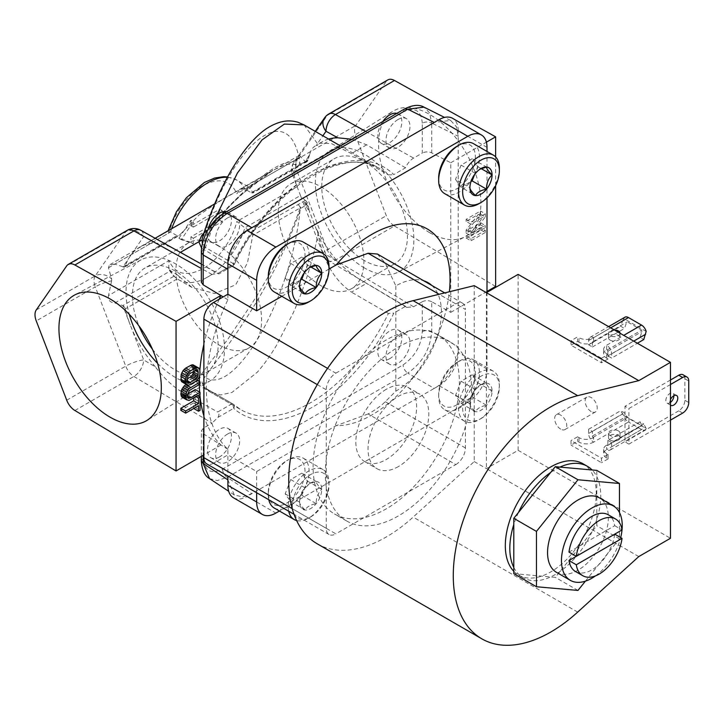 <?xml version="1.0" encoding="UTF-8"?>
<svg xmlns="http://www.w3.org/2000/svg" width="725" height="725" viewBox="0 0 725 725"><rect width="100%" height="100%" fill="white"/><g stroke="black" fill="none" stroke-linecap="round" stroke-linejoin="round"><path stroke-width="0.54" stroke-dasharray="3.62 2.72" d="M575.478 571.49A32.752 18.904 120 0 0 591.854 569.868A32.752 18.904 120 0 0 614.718 534.153M556.465 572.333A42.983 24.813 120 0 0 577.961 570.203A42.983 24.813 120 0 0 606.037 532.322A42.983 24.813 120 0 0 599.448 497.885M386.235 389.325A42.983 24.813 120 0 0 358.159 427.197A42.983 24.813 120 0 0 364.748 461.635A42.983 24.813 120 0 0 386.235 459.514A42.983 24.813 120 0 0 414.31 421.633A42.983 24.813 120 0 0 407.722 387.195A42.983 24.813 120 0 0 386.235 389.325M398.424 466.547A42.983 24.813 -60 0 1 376.937 468.676A42.983 24.813 -60 0 1 370.348 434.239A42.983 24.813 -60 0 1 398.424 396.358A42.983 24.813 -60 0 1 419.911 394.228A42.983 24.813 -60 0 1 426.499 428.674A42.983 24.813 -60 0 1 398.424 466.547M227.641 433.976A16.965 9.797 120 0 0 216.558 448.929A16.965 9.797 120 0 0 219.158 462.523A16.965 9.797 120 0 0 227.641 461.68A16.965 9.797 120 0 0 238.724 446.727A16.965 9.797 120 0 0 236.123 433.133A16.965 9.797 120 0 0 227.641 433.976M219.485 456.968A16.965 9.797 -60 0 1 211.002 457.81A16.965 9.797 -60 0 1 208.401 444.217A16.965 9.797 -60 0 1 219.485 429.263A16.965 9.797 -60 0 1 227.967 428.43A16.965 9.797 -60 0 1 230.568 442.023A16.965 9.797 -60 0 1 219.485 456.968M397.989 335.63A16.965 9.797 120 0 0 386.905 350.574A16.965 9.797 120 0 0 389.506 364.167A16.965 9.797 120 0 0 397.989 363.334A16.965 9.797 120 0 0 409.072 348.381A16.965 9.797 120 0 0 406.471 334.787A16.965 9.797 120 0 0 397.989 335.63M389.833 358.621A16.965 9.797 -60 0 1 381.35 359.464A16.965 9.797 -60 0 1 378.749 345.87A16.965 9.797 -60 0 1 389.833 330.917A16.965 9.797 -60 0 1 398.315 330.074A16.965 9.797 -60 0 1 400.916 343.668A16.965 9.797 -60 0 1 389.833 358.621M397.989 119.525A16.965 9.797 120 0 0 386.905 134.478A16.965 9.797 120 0 0 389.506 148.072A16.965 9.797 120 0 0 397.989 147.229A16.965 9.797 120 0 0 409.072 132.285A16.965 9.797 120 0 0 406.471 118.692A16.965 9.797 120 0 0 397.989 119.525M396.847 113.381A16.965 9.797 -60 0 1 398.315 113.979A16.965 9.797 -60 0 1 400.916 127.573A16.965 9.797 -60 0 1 389.833 142.526A16.965 9.797 -60 0 1 381.35 143.36A16.965 9.797 -60 0 1 382.818 121.483M227.641 217.881A16.965 9.797 120 0 0 216.558 232.825A16.965 9.797 120 0 0 219.158 246.428A16.965 9.797 120 0 0 227.641 245.585A16.965 9.797 120 0 0 238.724 230.632A16.965 9.797 120 0 0 236.123 217.038A16.965 9.797 120 0 0 227.641 217.881M226.499 211.736A16.965 9.797 -60 0 1 227.967 212.325A16.965 9.797 -60 0 1 230.568 225.928A16.965 9.797 -60 0 1 219.485 240.872A16.965 9.797 -60 0 1 211.002 241.715A16.965 9.797 -60 0 1 207.939 229.907M429.717 232.698A72.391 41.796 60 0 1 382.637 169.605A72.391 41.796 60 0 1 392.769 111.351A72.391 41.796 60 0 1 429.717 114.477A72.391 41.796 60 0 1 477.222 178.966A72.391 41.796 60 0 1 465.142 236.712A72.391 41.796 60 0 1 429.717 232.698M364.603 268.042A69.636 40.201 60 0 1 319.308 207.35A69.636 40.201 60 0 1 329.059 151.317A69.636 40.201 60 0 1 364.603 154.325A69.636 40.201 60 0 1 410.296 216.358A69.636 40.201 60 0 1 398.678 271.902A69.636 40.201 60 0 1 364.603 268.042M364.603 260.656A60.592 34.981 60 0 1 325.027 207.259A60.592 34.981 60 0 1 334.307 158.712A60.592 34.981 60 0 1 364.603 161.711A60.592 34.981 60 0 1 404.188 215.108A60.592 34.981 60 0 1 394.898 263.655A60.592 34.981 60 0 1 364.603 260.656M321.084 285.777A60.592 34.981 60 0 1 281.499 232.39A60.592 34.981 60 0 1 290.788 183.842A60.592 34.981 60 0 1 321.084 186.842A60.592 34.981 60 0 1 360.66 240.229A60.592 34.981 60 0 1 351.371 288.786A60.592 34.981 60 0 1 321.084 285.777M157.615 363.406A69.636 40.201 -120 0 0 175.251 377.362A69.636 40.201 -120 0 0 210.803 380.371A69.636 40.201 -120 0 0 220.545 324.338A69.636 40.201 -120 0 0 175.251 263.646A69.636 40.201 -120 0 0 141.176 259.786A69.636 40.201 -120 0 0 129.277 314.333M152.404 349.16A60.592 34.981 -120 0 0 175.251 369.977A60.592 34.981 -120 0 0 205.547 372.976A60.592 34.981 -120 0 0 214.836 324.428A60.592 34.981 -120 0 0 175.251 271.032A60.592 34.981 -120 0 0 144.955 268.032A60.592 34.981 -120 0 0 139.01 325.96M218.778 245.902A60.592 34.981 -120 0 0 188.482 242.902A60.592 34.981 -120 0 0 179.193 291.459A60.592 34.981 -120 0 0 218.778 344.846A60.592 34.981 -120 0 0 249.065 347.846A60.592 34.981 -120 0 0 258.354 299.298A60.592 34.981 -120 0 0 218.778 245.902M481.01 384.612A15.669 9.044 120 0 0 475.464 389.524A15.669 9.044 120 0 0 469.927 403.807A15.669 9.044 120 0 0 475.464 411.691A15.669 9.044 120 0 0 486.548 405.293A15.669 9.044 120 0 0 492.085 391.011A15.669 9.044 120 0 0 486.548 383.126A15.669 9.044 120 0 0 481.01 384.612L475.464 389.524C471.694 393.122 469.854 397.889 469.927 403.807C469.818 405.293 471.667 407.921 475.464 411.691C477.195 408.456 480.883 406.326 486.548 405.293C486.439 399.457 488.287 394.69 492.085 391.011C488.324 387.286 486.475 384.658 486.548 383.126L479.524 385.464M310.653 482.959A15.669 9.044 120 0 0 305.116 487.871A15.669 9.044 120 0 0 299.57 502.153A15.669 9.044 120 0 0 305.116 510.037A15.669 9.044 120 0 0 316.2 503.639A15.669 9.044 120 0 0 321.737 489.357A15.669 9.044 120 0 0 316.2 481.472A15.669 9.044 120 0 0 310.653 482.959L305.116 487.871C301.346 491.478 299.498 496.235 299.57 502.153C299.47 503.639 301.319 506.267 305.116 510.037C306.838 506.802 310.536 504.673 316.2 503.639C316.091 497.803 317.94 493.045 321.737 489.357C317.976 485.641 316.127 483.013 316.2 481.472L309.167 483.82M480.249 168.979L481.01 168.517M479.524 169.369L475.464 173.429C471.694 177.027 469.854 181.785 469.927 187.712L455.527 179.392L461.073 187.277L475.464 195.587M309.901 267.335L310.653 266.863M309.167 267.724L305.116 271.775C301.346 275.382 299.498 280.14 299.57 286.058L285.179 277.748L290.716 285.632L305.116 293.942M670.471 402.411A5.691 3.281 -60 0 1 667.018 403.091A5.691 3.281 -60 0 1 665.84 400.49A5.691 3.281 -60 0 1 668.323 394.763A5.691 3.281 -60 0 1 672.7 393.24A5.691 3.281 -60 0 1 673.878 395.705M670.471 399.647A5.691 3.281 120 0 0 669.737 402.747A5.691 3.281 120 0 0 670.471 404.994M560.697 429.127A8.573 4.948 60 0 1 555.096 421.569A8.573 4.948 60 0 1 556.41 414.7A8.573 4.948 60 0 1 560.697 415.117A8.573 4.948 60 0 1 566.298 422.675A8.573 4.948 60 0 1 564.983 429.553A8.573 4.948 60 0 1 560.697 429.127M591.165 411.528A8.573 4.948 60 0 1 585.564 403.979A8.573 4.948 60 0 1 586.878 397.101A8.573 4.948 60 0 1 591.165 397.527A8.573 4.948 60 0 1 596.775 405.085A8.573 4.948 60 0 1 595.461 411.954A8.573 4.948 60 0 1 591.165 411.528M618.362 430.858A5.773 3.335 0 0 0 612.063 430.133A5.773 3.335 0 0 0 608.502 433.215A5.773 3.335 0 0 0 610.187 435.571A5.773 3.335 0 0 0 616.486 436.296A5.773 3.335 0 0 0 620.047 433.215A5.773 3.335 0 0 0 618.362 430.858M610.187 440.075A5.773 3.335 180 0 1 608.502 437.719A5.773 3.335 180 0 1 612.063 434.638A5.773 3.335 180 0 1 618.362 435.362A5.773 3.335 180 0 1 620.047 437.719A5.773 3.335 180 0 1 616.486 440.8A5.773 3.335 180 0 1 610.187 440.075M610.187 340.152A5.773 3.335 0 0 0 616.486 340.877A5.773 3.335 0 0 0 620.047 337.796A5.773 3.335 0 0 0 618.362 335.439A5.773 3.335 0 0 0 612.063 334.714A5.773 3.335 0 0 0 608.502 337.796A5.773 3.335 0 0 0 610.187 340.152M620.047 333.237A5.773 3.335 180 0 1 620.047 333.292A5.773 3.335 180 0 1 616.486 336.373A5.773 3.335 180 0 1 610.187 335.648A5.773 3.335 180 0 1 608.502 333.292A5.773 3.335 180 0 1 614.365 329.957M513.789 571.291A64.298 37.12 120 0 0 518.629 575.097A64.298 37.12 120 0 0 568.173 557.869A64.298 37.12 120 0 0 596.24 493.163A64.298 37.12 120 0 0 582.927 463.737M513.789 567.412A64.298 37.12 120 0 0 518.466 574.064A64.298 37.12 120 0 0 523.142 577.698A64.298 37.12 120 0 0 550.61 576.937A64.298 37.12 120 0 0 559.963 571.536A64.298 37.12 120 0 0 592.107 531.543A64.298 37.12 120 0 0 596.793 519.49A64.298 37.12 120 0 0 600.753 495.773A64.298 37.12 120 0 0 596.793 476.624A64.298 37.12 120 0 0 592.107 469.972M317.287 543.841A137.895 79.614 120 0 0 413.15 517.097L474.232 461.571L474.232 285.65M327.555 368.373L335.847 373.167A13.576 7.839 120 0 0 326.25 389.787L326.25 507.355A103.421 59.713 -60 0 1 313.1 466.637A103.421 59.713 -60 0 1 326.25 410.74A103.421 59.713 -60 0 1 363.723 357.072L408.746 331.08A103.421 59.713 -60 0 1 437.945 334.85A103.421 59.713 -60 0 1 459.36 382.193A103.421 59.713 -60 0 1 408.746 491.767A103.421 59.713 -60 0 1 363.723 517.759A103.421 59.713 -60 0 1 334.524 513.98A103.421 59.713 -60 0 1 326.25 507.355L326.25 528.308A13.576 7.839 120 0 0 329.059 534.524A13.576 7.839 120 0 0 335.847 533.854L213.485 463.202L227.877 454.892L227.877 476.108M471.549 389.234A103.421 59.713 -60 0 1 426.409 493.308A103.421 59.713 -60 0 1 346.713 521.021A103.421 59.713 -60 0 1 325.289 473.679A103.421 59.713 -60 0 1 370.439 369.596A103.421 59.713 -60 0 1 450.134 341.883A103.421 59.713 -60 0 1 471.549 389.234M286.665 244.615A25.955 14.989 -60 0 1 305.017 255.209A25.955 14.989 -60 0 1 286.665 287A25.955 14.989 -60 0 1 268.304 276.406M274.286 291.967A28.846 16.648 120 0 0 288.704 290.535A28.846 16.648 120 0 0 307.545 265.114A28.846 16.648 120 0 0 303.123 242.005M457.013 146.26A25.955 14.989 -60 0 1 475.364 156.863A25.955 14.989 -60 0 1 457.013 188.654A25.955 14.989 -60 0 1 438.661 178.051M444.633 193.611A28.846 16.648 120 0 0 459.052 192.179A28.846 16.648 120 0 0 477.893 166.768A28.846 16.648 120 0 0 473.47 143.659M274.286 508.062A28.846 16.648 120 0 0 288.704 506.63A28.846 16.648 120 0 0 307.545 481.219A28.846 16.648 120 0 0 303.123 458.1A28.846 16.648 120 0 0 288.704 459.532L286.665 460.71A25.955 14.989 -60 0 1 305.017 471.304A25.955 14.989 -60 0 1 286.665 503.096A25.955 14.989 -60 0 1 268.304 492.502A25.955 14.989 -60 0 1 286.665 460.71L288.704 459.532A28.846 16.648 120 0 0 268.304 494.858A28.846 16.648 120 0 0 268.803 499.733M294.096 514.451A25.955 14.989 120 0 0 310.653 516.952A25.955 14.989 120 0 0 329.014 485.161A25.955 14.989 120 0 0 310.653 474.567A25.955 14.989 120 0 0 294.006 514.279M288.722 511.234A28.846 16.648 -60 0 1 308.614 471.032A28.846 16.648 -60 0 1 323.042 469.601A28.846 16.648 -60 0 1 329.014 482.805A28.846 16.648 -60 0 1 308.614 518.13L310.653 516.952L308.614 518.13A28.846 16.648 -60 0 1 296.625 520.55M457.013 404.749A25.955 14.989 -60 0 1 438.661 394.155A25.955 14.989 -60 0 1 457.013 362.364L459.052 361.186A28.846 16.648 120 0 0 438.661 396.502A28.846 16.648 120 0 0 444.633 409.707A28.846 16.648 120 0 0 459.052 408.284A28.846 16.648 120 0 0 477.893 382.863A28.846 16.648 120 0 0 473.47 359.754A28.846 16.648 120 0 0 459.052 361.186L457.013 362.364A25.955 14.989 -60 0 1 475.364 372.958A25.955 14.989 -60 0 1 457.013 404.749M481.01 376.212A25.955 14.989 120 0 0 462.65 408.003A25.955 14.989 120 0 0 481.01 418.597L478.962 419.775A28.846 16.648 -60 0 1 464.544 421.207A28.846 16.648 -60 0 1 460.121 398.097A28.846 16.648 -60 0 1 478.962 372.677A28.846 16.648 -60 0 1 493.39 371.254A28.846 16.648 -60 0 1 499.362 384.458A28.846 16.648 -60 0 1 478.971 419.775A28.846 16.648 -60 0 1 478.962 419.775L481.01 418.597A25.955 14.989 120 0 0 499.362 386.806A25.955 14.989 120 0 0 481.01 376.212M74.883 410.513L133.907 376.438A13.576 7.694 120.9 0 0 143.677 359.908A13.576 2.927 -21 0 0 125.742 366.134A13.576 7.839 -120 0 0 129.186 372.161A13.576 7.839 -120 0 0 133.907 376.438L212.044 423.119L203.335 428.149L203.335 458.073C204.477 470.869 210.866 474.567 222.521 469.147L403.109 364.883C414.763 356.845 421.153 345.771 422.294 331.66L422.294 301.736L413.585 306.766L406.743 307.4L405.52 306.34L393.793 313.118A142.508 82.278 -60 0 1 233.677 408.329A3.389 1.958 -120 0 0 231.275 404.169A3.389 1.958 -60 0 1 232.326 403.843A3.389 1.958 -60 0 1 232.97 404.006A3.389 1.958 -60 0 1 233.16 404.142A139.118 80.321 120 0 0 240.854 409.697A139.118 80.321 120 0 0 310.418 402.81A139.118 80.321 120 0 0 388.382 313.463L393.793 313.118M127.292 230.333A13.576 7.839 -120 0 0 125.742 231.782A13.576 10.685 -145.4 0 1 143.677 236.549A13.576 7.975 119.1 0 0 140.686 230.233M111.641 279.868A13.413 7.748 120 0 0 111.605 278.926A13.576 10.685 34.6 0 0 95.274 275.872A13.576 7.839 -120 0 0 94.014 280.638A13.576 7.839 -120 0 0 95.274 286.855A13.576 2.927 159 0 1 111.605 280.838A13.413 7.748 120 0 0 111.641 279.868M114.867 302.968L170.574 270.815A57.683 33.305 120 0 0 178.885 279.886A57.683 33.305 120 0 0 207.731 277.032A57.683 33.305 120 0 0 244.878 227.913L236.848 221.469C232.598 239.667 217.201 261.118 202.927 268.721C186.606 277.113 175.296 274.422 169.007 260.638L108.478 295.583C107.762 300.005 109.892 302.47 114.867 302.968L122.806 305.606L130.183 324.773A84.825 48.974 60 0 1 125.235 308.923L180.045 277.276L192.034 287.481L214.736 293.553L235.725 284.753L247.515 262.704L252.762 235.299L300.295 207.858L299.117 210.884C293.009 228.031 285.659 244.542 277.077 260.411C270.353 273.216 262.169 287.272 252.545 302.588L227.333 339.962L201.867 373.484L198.813 380.253C198.55 383.344 200.136 385.99 203.58 388.183L231.275 404.169L217.681 412.017C219.24 413.495 219.312 415.298 217.908 417.437L212.044 423.119M304.047 124.899L318.076 144.529L319.807 143.178L331.488 143.613L351.435 153.609L388.382 174.942A139.118 80.321 120 0 0 379.972 168.744A139.118 80.321 120 0 0 233.16 263.501L234.32 264.371L233.677 264.263A142.508 82.278 -60 0 1 393.793 174.589L405.52 167.819C407.468 163.433 410.16 160.189 413.585 158.086L422.294 153.057L422.294 123.132C425.394 121.655 428.529 121.619 431.719 123.042L429.562 112.883L424.025 107.155M413.585 306.766L335.448 260.076A13.576 7.839 60 0 1 330.727 255.807A13.576 7.839 60 0 1 327.283 249.772A13.576 2.927 -21 0 0 322.951 253.968A13.576 2.927 -21 0 0 326.023 254.638A13.576 7.694 120.9 0 0 328.661 260.746A13.576 7.694 120.9 0 0 335.448 260.076L394.472 226.001A13.576 7.839 60 0 1 386.307 215.697L355.839 136.418A13.576 7.839 60 0 1 355.839 125.443L386.307 81.345L327.283 115.42A13.576 7.839 60 0 1 328.833 113.97M294.214 174.462A13.413 7.748 120 0 0 294.25 175.396A13.576 2.927 159 0 1 292.483 174.689A13.576 2.927 159 0 1 296.815 170.502A13.576 7.839 60 0 1 295.555 164.276A13.576 7.839 60 0 1 296.815 159.518A13.576 10.685 34.6 0 0 293.987 162.101A13.576 10.685 34.6 0 0 294.25 173.483A13.413 7.748 120 0 0 294.214 174.462M300.812 164.693L298.011 165.762A3.389 1.958 -120 0 0 299.706 165.925A3.389 1.958 -120 0 0 300.295 165.164L300.911 164.077L300.349 165.454L306.231 161.738A3.389 1.958 60 0 1 305.642 162.5A3.389 1.958 60 0 1 303.947 162.337L305.597 162.092M217.908 417.437L233.677 408.329A3.389 2.755 -48.4 0 0 233.532 404.405A3.389 2.755 -48.4 0 0 233.16 404.142L205.465 388.147L210.631 392.243L220.663 394.944L231.991 392.424L257.339 372.17C265.178 363.089 269.655 356.41 276.044 346.16L293.335 312.711C304.563 287.136 312.81 260.864 318.076 233.894C322.734 260.357 333.853 279.778 351.435 292.139L366.66 283.348C356.7 278.173 347.067 270.942 337.768 261.653L326.023 254.638L305.298 200.417A3.389 1.958 60 0 1 307.581 203.653A84.825 48.974 -120 0 0 308.333 206.616L309.484 211.609M155.422 366.932A84.825 48.974 60 0 1 130.192 324.773L143.677 359.908L155.422 366.932C163.034 377.127 171.327 385.138 180.271 390.956L217.681 412.017M300.295 207.858A3.389 1.958 -120 0 0 298.011 204.622L300.812 207.658L300.911 208.338L300.295 207.858M305.986 204.876L305.687 205.293L303.947 201.197A3.389 1.958 60 0 1 306.231 204.432L305.986 204.876M595.479 575.877A42.983 24.813 120 0 0 620.682 537.588M568.989 552.106L614.718 525.707A32.752 18.904 120 0 0 608.23 514.768M431.864 285.478A64.471 37.22 -60 0 1 435.671 341.122A64.471 37.22 -60 0 1 417.99 371.744A64.471 37.22 -60 0 1 395.832 391.174L385.247 401.686C381.259 405.773 375.541 409.861 368.11 413.957L455.817 464.589L335.847 533.854M216.875 215.008L205.465 247.515L202.393 243.691M318.076 144.529L317.178 145.489L316.209 145.471L322.897 135.783M307.581 160.959L306.231 161.738L308.333 158.866A84.825 48.974 -120 0 0 307.581 160.959A3.389 1.958 60 0 1 306.992 161.729A3.389 1.958 60 0 1 305.298 161.557L309.675 154.543C310.762 149.993 312.937 146.976 316.209 145.471M309.675 154.543L305.687 161.566L300.911 164.077L299.933 163.279C290.553 96.525 233.178 141.52 204.776 233.269L203.236 235.281M202.502 237.646L204.776 233.269C221.732 212.942 238.28 195.977 254.403 182.374C270.452 169.405 287.807 157.325 299.933 163.279L299.117 164.684L300.295 165.164L252.762 192.605L249.717 187.567L240.537 189.297L222.222 199.647L198.949 215.062L180.045 234.592L125.235 266.238A84.825 48.974 60 0 1 130.192 256.124A84.825 48.974 60 0 1 139.88 247.062A84.825 48.974 60 0 1 155.422 243.093L143.677 236.549L122.951 266.836A3.389 1.958 -120 0 0 124.646 266.999A3.389 1.958 -120 0 0 125.235 266.238M518.466 512.493A64.298 37.12 120 0 0 513.789 524.547M559.963 467.099A64.298 37.12 120 0 0 550.61 472.501M335.847 373.167L363.723 357.072A103.421 59.713 -60 0 1 408.746 331.08L455.817 303.902A13.576 7.839 -60 0 1 462.595 303.231A13.576 7.839 -60 0 1 465.414 309.439L385.247 263.157L395.832 285.895A64.471 37.22 -60 0 1 423.763 280.802M329.014 266.709A28.846 16.648 -60 0 1 308.614 302.035M499.362 168.354A28.846 16.648 -60 0 1 478.971 203.68M387.857 79.895A13.576 7.839 -120 0 0 386.307 81.345M495.637 185.645L495.637 156.944M394.472 226.001L495.637 286.447M227.877 479.841L234.32 495.012L242.657 496.879L251.856 493.689L434.239 388.392C446.102 382.773 459.278 359.953 458.209 346.867L458.209 136.273L456.378 126.703L450.587 120.422L434.239 122.425M487.001 292.347L487.001 369.007A27.142 15.669 -60 0 1 467.806 402.257L439.015 385.637L434.239 388.392L407.74 373.094C422.276 363.035 430.269 349.187 431.719 331.57L431.719 301.736L450.76 312.357L450.76 162.753L431.719 152.875C428.529 151.525 425.394 151.588 422.294 153.057M209.552 478.636L217.273 480.566L227.152 477.358L407.74 373.094C404.931 371.037 403.39 368.3 403.109 364.883M227.877 294.205L227.877 299.742A152.694 88.16 120 0 0 227.877 449.355L227.877 454.892L256.668 471.513L336.11 425.657A110.617 63.863 120 0 0 409.861 381.658A110.617 63.863 120 0 0 440.193 329.123A110.617 63.863 120 0 0 449.382 291.758M227.877 449.355L203.172 433.686L201.351 430.949L203.335 428.149M227.877 299.742L223.191 296.915M219.24 299.189A152.332 87.952 120 0 0 203.888 344.33M199.873 370.004A152.332 87.952 120 0 0 199.484 376.302M199.348 381.549A152.332 87.952 120 0 0 199.348 384.44M199.665 392.125A152.332 87.952 120 0 0 199.855 394.536M203.888 415.851A152.332 87.952 120 0 0 220.935 444.951M251.856 227.722C239.993 233.341 226.807 256.161 227.877 269.256M466.13 221.415L466.13 219.331L480.53 211.02L480.53 214.138L467.969 230.052L480.53 222.802L480.53 224.877L466.13 233.187L466.13 230.07L478.382 214.337L466.13 221.415L470.933 224.179L470.933 222.104L485.324 213.793L480.53 211.02M466.13 235.96L480.53 227.65L480.53 229.725L466.13 238.036L466.13 235.96L470.933 238.724L485.324 230.414L480.53 227.65M450.76 312.357L487.001 291.441M450.76 162.753L486.393 142.182M431.719 301.736C428.529 300.277 425.394 300.277 422.294 301.736M220.935 445.05L203.888 454.892M193.72 398.079L193.72 395.315L195.252 394.427L195.252 407.586L193.72 408.474L193.72 402.928L180.851 410.359M186.271 384.377L195.252 379.193L195.252 381.268L185.754 386.751L183.615 389.026L182.691 391.98L182.999 394.572L184.531 395.424L187.648 393.974M195.252 389.579L195.252 391.654L185.754 397.137L182.999 397.69L181.776 397.01M194.327 365.518L195.252 368.11L195.252 370.874L193.104 376.619L190.349 379.248L185.754 381.903L182.999 382.456L181.776 381.776M201.351 282.215L203.335 279.469L212.044 274.449L217.908 273.37C219.312 274.041 219.24 274.086 217.681 273.497L180.271 252.427C171.363 246.708 163.071 243.591 155.422 243.093M480.53 229.725L485.324 232.498L485.324 230.414M466.13 238.036L470.933 240.809L470.933 238.724M485.324 232.498L470.933 240.809M466.13 219.331L470.933 222.104M478.382 214.337L483.176 217.11L470.933 224.179M466.13 230.07L470.933 232.843L483.176 217.11M466.13 233.187L470.933 235.96L470.933 232.843M480.53 224.877L485.324 227.65L470.933 235.96M480.53 222.802L485.324 225.566L485.324 227.65M467.969 230.052L472.763 232.816L485.324 225.566M480.53 214.138L485.324 216.911L472.763 232.816M485.324 213.793L485.324 216.911M182.999 382.456L187.793 385.22M184.222 382.438L189.026 385.211M185.754 381.903L190.557 384.667M190.349 379.248L195.152 382.021M191.88 378.015L196.683 380.788M193.104 376.619L197.907 379.392M194.327 374.526L199.13 377.299M194.943 372.786L199.747 375.559M195.252 370.874L200.046 373.647M195.252 368.11L200.046 370.874M194.943 366.551L199.747 369.324M184.531 395.424L187.784 397.3M187.494 396.058L185.754 395.062M183.615 395.261L188.409 398.034M182.999 394.572L187.793 397.345M182.691 393.367L187.494 396.14M182.691 391.98L187.494 394.753M182.999 390.422L187.793 393.186M183.615 389.026L188.409 391.799M184.531 387.803L189.325 390.576M185.754 386.751L190.557 389.515M195.252 381.268L200.046 384.042M195.252 379.193L197.127 380.272M182.999 397.69L187.793 400.463M184.222 397.681L189.026 400.445M185.754 397.137L190.557 399.91M195.252 391.654L200.046 394.427M193.72 402.928L198.514 405.701M195.252 407.586L200.046 410.359M195.252 394.427L197.653 395.814M193.72 395.315L196.122 396.693M192.034 287.481L178.885 279.886C174.48 277.294 171.1 273.579 168.735 268.757L170.574 270.815L176.963 274.503L122.806 305.606M122.806 266.746L114.867 264.108L170.574 231.955L176.963 235.643L178.993 235.625L180.045 234.592M190.929 220.237L190.929 225.774L219.72 209.153L219.72 220.237L190.929 236.858L190.929 242.395L178.939 238.244L190.929 220.237L193.33 221.623L181.332 239.631L193.33 243.781L193.33 238.244L190.929 236.858M467.806 402.257L279.415 511.025M487.001 151.471L487.001 197.88M329.014 269.066L281.817 296.308M256.668 492.728L256.668 471.513M233.504 497.794A27.142 15.669 120 0 0 247.071 496.453L275.862 513.073M222.521 469.147C222.783 472.573 224.333 475.31 227.152 477.358L251.856 493.689L247.071 496.453M439.015 385.637A27.142 15.669 120 0 0 458.209 352.386L487.001 369.007M422.294 331.66C425.394 330.174 428.529 330.147 431.719 331.57L458.209 346.867L458.209 352.386M487.001 147.374L458.209 130.745L458.209 136.273L431.719 123.042L431.719 152.875M458.209 130.745A27.142 15.669 120 0 0 452.59 118.32M377.399 254.04L385.247 263.157M368.11 413.957L336.11 425.657M455.817 464.589A13.576 7.839 120 0 0 465.414 447.968L465.414 309.439M395.832 391.174L395.832 285.895M213.485 463.202A13.576 7.839 -60 0 1 206.698 463.873M606.662 453.587L606.662 458.091L608.067 458.898L608.067 454.394L606.662 453.587A10.34 5.972 180 0 1 603.635 449.364A10.34 5.972 180 0 1 606.662 445.141L606.662 449.645L641.525 429.517A7.069 4.078 -120 0 0 645.051 429.871A7.069 4.078 -120 0 0 646.174 428.548L623.826 415.642A7.069 4.078 -120 0 0 628.475 421.986L593.621 442.114A7.069 4.078 -120 0 1 588.618 433.459L588.618 429.236L592.397 431.42L592.397 436.06A1.033 0.598 60 0 0 593.132 437.329L593.621 437.61L593.621 442.114A10.34 5.972 180 0 1 578.994 442.114L577.589 441.308L571.01 445.105L571.01 440.601L601.478 458.191L601.478 462.695L571.01 445.105M593.621 437.61A10.34 5.972 180 0 1 578.994 437.61L577.589 436.803L577.589 441.308M606.662 458.091A10.34 5.972 180 0 1 603.635 453.868A10.34 5.972 180 0 1 606.662 449.645A7.069 4.078 -120 0 0 610.196 449.998A7.069 4.078 -120 0 0 611.655 446.763L611.655 442.54L643.737 424.016L639.957 421.832L641.997 425.303L607.876 444.996L607.876 440.356L639.957 421.832M588.618 433.459L622.558 413.866L620.7 410.712L624.479 412.897L627.623 417.419L641.634 425.512L607.151 445.422A1.033 0.598 -120 0 0 607.876 444.996M646.174 428.548L643.737 424.016M622.558 413.866L623.826 415.642M607.876 440.356L611.655 442.54M606.662 445.141L607.151 445.422M588.618 429.236L620.7 410.712M592.397 431.42L624.479 412.897M682.66 413.087L678.754 410.839A8.618 4.975 120 0 0 684.853 400.282L684.853 378.749A8.618 4.975 120 0 0 683.068 374.798M670.471 384.513L628.901 408.51L625.004 406.263L670.471 380.018M670.471 420.128L628.901 444.117L628.901 408.51M678.754 410.839L625.004 441.869L625.004 406.263M628.901 444.117L625.004 441.869M638.779 556.573L486.421 468.613L486.421 292.683M474.232 461.571L486.421 468.613L518.112 450.316L518.112 274.385M518.112 450.316L670.471 538.276M571.01 340.678L571.01 345.182L601.478 362.772L601.478 358.268L571.01 340.678L577.589 336.88L577.589 341.384L571.01 345.182M641.525 429.517L628.475 421.986M608.067 454.394L601.478 458.191M608.067 458.898L601.478 462.695M577.589 436.803L571.01 440.601M601.478 358.268L608.067 354.471L608.067 358.975L606.662 358.168A10.34 5.972 180 0 1 603.635 353.945A10.34 5.972 180 0 1 606.662 349.722L607.151 350.003A1.033 0.598 60 0 1 607.876 351.272L607.876 355.912L611.655 358.096L637.375 343.242M606.662 349.722L606.662 345.218A7.069 4.078 60 0 1 611.655 353.873L611.655 358.096M610.686 327.836L593.621 337.687L593.621 342.191L593.132 341.91A1.033 0.598 -120 0 0 592.397 342.327L592.397 346.976L588.618 344.792L588.618 340.569A7.069 4.078 60 0 1 590.087 337.333A7.069 4.078 60 0 1 593.621 337.687A10.34 5.972 180 0 1 578.994 337.687L577.589 336.88M593.621 342.191A10.34 5.972 180 0 1 578.994 342.191L577.589 341.384M608.067 358.975L601.478 362.772M608.067 354.471L606.662 353.664A10.34 5.972 180 0 1 603.635 349.441A10.34 5.972 180 0 1 606.662 345.218L623.727 335.367M646.174 331.434L623.826 318.538A7.069 4.078 60 0 1 624.941 317.206M588.618 340.569L622.558 320.976L620.7 326.268L624.479 328.452L626.518 322.634L627.623 322L641.634 330.093L641.997 331.57L639.957 337.388L643.737 339.572M622.558 320.976L623.826 318.538M593.132 341.91L592.397 342.327M592.397 346.976L624.479 328.452M588.618 344.792L620.7 326.268M607.876 355.912L639.957 337.388M513.789 573.647L555.287 577.354L596.793 525.725L596.793 470.389M585.438 581.133L619.458 538.811L619.458 512.512M577.961 590.44L555.287 577.354M619.458 538.811L596.793 525.725M304.255 272.917L307.346 264.951L301.799 257.067L316.2 265.377M301.799 257.067L290.716 263.465L305.116 271.775M307.346 264.951L310.771 266.927M290.716 285.632L300.667 279.886M290.716 263.465L285.179 277.748M474.603 174.562L477.693 166.596L472.147 158.721L486.548 167.031M472.147 158.721L461.073 165.119L475.464 173.429M477.693 166.596L481.119 168.581M461.073 187.277L471.014 181.54M461.073 165.119L455.527 179.392M301.799 473.162L290.716 479.56L285.179 493.843L290.716 501.727L301.799 495.329L307.346 481.047L301.799 473.162L316.2 481.472M290.716 479.56L305.116 487.871M307.346 481.047L321.737 489.357M301.799 495.329L316.2 503.639M290.716 501.727L305.116 510.037M285.179 493.843L299.57 502.153M472.147 374.816L461.073 381.214L455.527 395.497L461.073 403.372L472.147 396.974L477.693 382.7L472.147 374.816L486.548 383.126M461.073 381.214L475.464 389.524M477.693 382.7L492.085 391.011M472.147 396.974L486.548 405.293M461.073 403.372L475.464 411.691M455.527 395.497L469.927 403.807M187.494 378.822L184.531 380.181L182.999 379.338L182.691 375.36L184.531 371.182L191.572 367.113L197.291 370.049M187.494 380.824L185.754 379.818M187.784 382.066L184.531 380.181M188.409 382.791L183.615 380.018M187.793 382.111L182.999 379.338M187.494 380.897L182.691 378.124M187.494 378.124L182.691 375.36M187.793 376.565L182.999 373.792M188.409 375.169L183.615 372.405M189.325 373.946L184.531 371.182M190.557 372.895L185.754 370.131M195.152 370.248L190.349 367.475M196.375 369.886L191.572 367.113M192.497 367.276L193.412 369.17L193.412 371.245M196.466 369.895L193.104 367.956M195.233 370.221L193.412 369.17M111.605 280.838L108.478 295.583M168.735 268.757L169.007 260.638M171.68 228.701A57.683 33.305 120 0 0 170.574 231.955L168.091 231.085L169.007 232.861C173.257 214.654 188.654 193.203 202.927 185.6C219.249 177.208 230.559 179.9 236.848 193.693L240.573 189.243L244.878 189.053L251.276 192.741L305.298 161.557M114.867 264.108L109.321 265.024L108.478 267.806L111.605 278.926M178.939 238.244L181.332 239.631M190.929 225.774L193.33 227.161L193.33 221.623M219.72 209.153L222.122 210.54L193.33 227.161M219.72 220.237L222.122 221.623L222.122 210.54M193.33 238.244L222.122 221.623M190.929 242.395L193.33 243.781M180.045 277.276L176.963 274.503M122.951 305.696A3.389 1.958 60 0 1 125.235 308.923M203.58 249.654L205.465 247.515L233.16 263.501A3.389 1.958 -60 0 1 232.326 264.77A3.389 1.958 -60 0 1 231.275 265.649A3.389 1.958 -120 0 0 232.97 265.812A3.389 1.958 -120 0 0 233.677 264.263L217.908 273.37C219.312 274.041 219.24 274.086 217.681 273.497L231.275 265.649L201.595 248.231M201.351 264.036L218.896 273.941L232.97 265.812A3.389 3.389 0 0 0 234.32 264.371C268.359 191.21 343.251 143.994 379.972 168.744L340.469 145.933M406.743 307.4L328.661 260.746A13.576 13.576 0 0 1 322.951 253.968L300.467 195.478L244.878 227.913L251.276 231.601L252.762 235.299M251.276 192.741L252.762 192.605L252.644 193.104L299.706 165.925A3.389 3.389 0 0 0 300.349 165.454M388.382 313.463L351.435 292.139M405.52 306.34L366.66 283.348M352.051 139.245L366.66 144.819L405.52 167.819M388.382 174.942L393.793 174.589M294.25 173.483L297.377 158.748L299.353 155.313L305.153 161.476M324.456 118.012A13.576 10.685 -145.4 0 1 327.283 115.42L296.815 159.518L355.839 125.443M328.597 139.073A84.825 48.974 -120 0 0 322.226 141.783A84.825 48.974 -120 0 0 317.178 145.489M204.024 232.816L239.268 196.23L272.863 170.284L286.647 164.185L299.117 164.684M309.484 155.195L308.333 158.866M305.153 200.336L300.585 195.75L295.954 183.733L294.25 175.396M316.209 229.1L317.178 230.206L318.076 233.894M317.178 230.206A84.825 48.974 -120 0 0 337.768 261.653M203.58 388.183L205.275 388.011L232.97 404.006A3.389 3.389 0 0 1 233.532 404.405L240.854 409.697L210.631 392.243L203.589 386.733L202.003 382.138L204.776 376.982C237.537 333.011 273.488 283.747 299.933 211.328L299.117 210.884M201.867 373.484L204.776 376.982C233.178 398.388 290.553 301.301 299.933 211.328L300.911 208.338L305.687 205.293L309.675 212.479M205.465 388.147L203.589 386.733M308.333 206.616L306.231 204.432L307.581 203.653M305.298 200.417L251.276 231.601M614.718 525.707L622.032 529.93M577.689 612.099L413.15 517.097M203.172 433.686L203.172 455.3M201.351 460.846L203.335 458.073M212.044 274.449L201.351 268.486M201.351 252.318L203.335 249.545L203.335 279.469M223.925 213.213L222.521 216.322C210.866 224.36 204.477 235.435 203.335 249.545M404.514 108.958L403.109 112.058L222.521 216.322M422.294 123.132C421.153 110.336 414.763 106.648 403.109 112.058M355.839 136.418L296.815 170.502L327.283 249.772L386.307 215.697M66.718 400.209L125.742 366.134L95.274 286.855L36.25 320.93M36.25 309.956L95.274 275.872L125.742 231.782L66.718 265.858M122.951 266.836L176.963 235.643M455.817 303.902L439.132 294.278M317.287 384.612L326.25 389.787M465.414 447.968L385.247 401.686M326.25 528.308L292.257 508.678M578.994 437.61L578.994 442.114M611.655 446.763L645.594 427.17M592.397 436.06L626.518 416.368M593.132 437.329L627.623 417.419M684.853 378.749L688.75 380.997M684.853 400.282L688.75 402.529M578.994 342.191L578.994 337.687M606.662 358.168L606.662 353.664M607.151 350.003L641.634 330.093M611.655 353.873L633.722 341.131M607.876 351.272L641.997 331.57M300.585 156.89L244.878 189.053A57.683 33.305 120 0 0 236.568 179.981A57.683 33.305 120 0 0 227.369 177.317M108.478 267.806L169.007 232.861M365.663 131.388L413.585 158.086M366.66 144.819L351.435 153.609M297.377 158.748L236.848 193.693M297.377 186.524L236.848 221.469M180.271 390.956L198.822 380.253L202.003 382.138M364.748 461.635L376.937 468.676M219.158 462.523L211.002 457.81M389.506 364.167L381.35 359.464M389.506 148.072L381.35 143.36M219.158 246.428L211.002 241.715M329.059 151.317L392.769 111.351M290.788 183.842L334.307 158.712M141.176 259.786L74.711 294.975M188.482 242.902L144.955 268.032M670.915 405.347L667.018 403.091M556.41 414.7L586.878 397.101M608.502 437.719L608.502 433.215M620.047 333.292L620.047 337.796M523.142 577.698L518.629 575.097M346.713 521.021L334.524 513.98M268.304 492.502L268.304 494.858M438.661 394.155L438.661 396.502M464.544 421.207L444.633 409.707M315.23 131.361L293.987 162.101A13.576 13.576 0 0 0 292.483 174.689L295.954 183.733M305.062 162.772A3.389 3.389 0 0 0 305.642 162.5L306.992 161.729M676.606 395.497L672.7 393.24M564.983 429.553L595.461 411.954M620.047 437.719L620.047 433.215M608.502 333.292L608.502 337.796M450.134 341.883L437.945 334.85M329.014 485.161L329.014 482.805M323.042 469.601L303.123 458.1M499.362 386.806L499.362 384.458M493.39 371.254L473.47 359.754M234.32 495.012L228.701 491.296M450.587 120.422L444.561 117.414M201.351 456.36L201.351 430.949M435.671 341.122L440.193 329.123M417.99 371.744L409.861 381.658M462.595 303.231L444.715 292.9M329.059 534.524L294.042 514.306M603.635 449.364L603.635 453.868M607.668 445.476L642.042 425.62M610.196 449.998L645.051 429.871M603.635 353.945L603.635 349.441M592.615 341.856L626.998 322.009M590.087 337.333L608.61 326.64M167.992 231.212L168.137 230.749M227.568 176.936L236.568 179.981L249.717 187.567M168.091 231.085L109.321 265.024M124.646 266.999L178.993 235.625M299.353 155.313L240.573 189.243M322.226 141.783L319.807 143.178M202.456 237.8L204.296 234.619C227.94 205.846 250.805 184.395 272.89 170.275L214.736 203.843M155.114 238.271L139.88 247.062M205.275 388.011L203.517 386.661M249.065 347.846L205.547 372.976M210.803 380.371L147.093 420.337M351.371 288.786L394.898 263.655M398.678 271.902L465.142 236.712M236.123 217.038L227.967 212.325M406.471 118.692L398.315 113.979M406.471 334.787L398.315 330.074M236.123 433.133L227.967 428.43M407.722 387.195L419.911 394.228"/><path stroke-width="1.09" d="M568.989 560.552A32.752 18.904 120 0 0 575.478 571.49L582.791 575.713A32.752 18.904 120 0 0 599.167 574.091A32.752 18.904 120 0 0 622.032 538.367L614.718 534.153L568.989 560.552L576.293 564.775A32.752 18.904 120 0 0 582.791 575.713M622.023 529.893A42.983 24.813 120 0 0 613.341 505.905L599.448 497.885A42.983 24.813 120 0 0 577.961 500.014A42.983 24.813 120 0 0 549.876 537.887A42.983 24.813 120 0 0 556.465 572.333L570.367 580.353A42.983 24.813 120 0 0 591.854 578.224A42.983 24.813 120 0 0 595.479 575.877M613.341 505.905A42.983 24.813 120 0 0 591.854 508.035A42.983 24.813 120 0 0 563.778 545.907A42.983 24.813 120 0 0 570.367 580.353M382.818 121.483A16.965 9.797 -60 0 1 389.833 114.822A16.965 9.797 -60 0 1 396.847 113.381M207.939 229.907A16.965 9.797 -60 0 1 219.485 213.168A16.965 9.797 -60 0 1 226.499 211.736M110.137 298.99A72.391 41.796 -120 0 0 74.711 294.975A72.391 41.796 -120 0 0 62.631 352.712A72.391 41.796 -120 0 0 110.137 417.21A72.391 41.796 -120 0 0 147.093 420.337A72.391 41.796 -120 0 0 157.216 362.083A72.391 41.796 -120 0 0 110.137 298.99M129.277 314.333A69.636 40.201 -120 0 0 157.615 363.406M139.01 325.96A60.592 34.981 -120 0 0 152.404 349.16M481.01 168.517A15.669 9.044 120 0 0 475.464 173.429A15.669 9.044 120 0 0 469.927 187.712A15.669 9.044 120 0 0 475.464 195.587A15.669 9.044 120 0 0 486.548 189.189A15.669 9.044 120 0 0 492.085 174.915A15.669 9.044 120 0 0 486.548 167.031A15.669 9.044 120 0 0 481.01 168.517M310.653 266.863A15.669 9.044 120 0 0 305.116 271.775A15.669 9.044 120 0 0 299.57 286.058A15.669 9.044 120 0 0 305.116 293.942A15.669 9.044 120 0 0 316.2 287.544A15.669 9.044 120 0 0 321.737 273.262A15.669 9.044 120 0 0 316.2 265.377A15.669 9.044 120 0 0 310.653 266.863M673.878 395.705A5.691 3.281 -60 0 1 673.878 395.85A5.691 3.281 -60 0 1 670.471 402.411M670.471 404.994A5.691 3.281 120 0 0 670.915 405.347A5.691 3.281 120 0 0 675.301 403.825A5.691 3.281 120 0 0 677.784 398.097A5.691 3.281 120 0 0 676.606 395.497A5.691 3.281 120 0 0 670.471 399.647M614.365 329.957A5.773 3.335 180 0 1 618.362 330.935A5.773 3.335 180 0 1 620.047 333.237M619.458 512.512L619.458 483.475L596.793 470.389L592.107 469.972A64.298 37.12 120 0 0 587.431 466.338A64.298 37.12 120 0 0 559.963 467.099L555.287 466.683L550.61 472.501A64.298 37.12 120 0 0 518.466 512.493L513.789 518.312L513.789 524.547A64.298 37.12 120 0 0 509.82 548.263A64.298 37.12 120 0 0 513.789 567.412L513.789 573.647L536.455 586.733L577.961 590.44L585.438 581.133M587.431 466.338L582.927 463.737A64.298 37.12 120 0 0 533.382 480.956A64.298 37.12 120 0 0 505.316 545.662A64.298 37.12 120 0 0 513.789 571.291M453.27 575.713A137.895 79.614 120 0 0 481.826 638.834A137.895 79.614 120 0 0 577.689 612.099L638.779 556.573L670.471 538.276L670.471 362.346L638.779 380.643L577.689 395.66A137.895 79.614 120 0 0 453.27 575.713M638.779 380.643L474.232 285.65L413.15 300.657A137.895 79.614 120 0 0 288.722 480.711A137.895 79.614 120 0 0 317.287 543.841L481.826 638.834M268.304 278.763L268.304 276.406A25.955 14.989 -60 0 1 286.665 244.615L288.704 243.437A28.846 16.648 120 0 0 268.304 278.763A28.846 16.648 120 0 0 274.286 291.967L294.196 303.458A28.846 16.648 -60 0 1 289.773 280.348A28.846 16.648 -60 0 1 308.614 254.937A28.846 16.648 -60 0 1 323.042 253.505A28.846 16.648 -60 0 1 329.014 266.709L329.014 269.066A25.955 14.989 120 0 0 310.653 258.462A25.955 14.989 120 0 0 292.302 290.254A25.955 14.989 120 0 0 310.653 300.857L308.614 302.035A28.846 16.648 -60 0 1 294.196 303.458M438.661 180.407L438.661 178.051A25.955 14.989 -60 0 1 457.013 146.26L459.052 145.082A28.846 16.648 120 0 0 438.661 180.407A28.846 16.648 120 0 0 444.633 193.611L464.544 205.112A28.846 16.648 -60 0 1 460.121 182.002A28.846 16.648 -60 0 1 478.962 156.582A28.846 16.648 -60 0 1 493.39 155.15A28.846 16.648 -60 0 1 499.362 168.354L499.362 170.71A25.955 14.989 120 0 0 481.01 160.116A25.955 14.989 120 0 0 462.65 191.907A25.955 14.989 120 0 0 481.01 202.502L478.962 203.68A28.846 16.648 -60 0 1 464.544 205.112M268.803 499.733A28.846 16.648 120 0 0 274.286 508.062L294.196 519.553A28.846 16.648 -60 0 1 288.722 511.234M296.625 520.55A28.846 16.648 -60 0 1 294.196 519.553M495.637 156.944L495.637 136.844L394.472 80.475A13.576 7.839 -120 0 0 387.857 79.895L328.833 113.97A13.576 7.839 60 0 1 330.727 113.372A13.576 7.839 60 0 1 335.448 114.55A13.576 7.975 119.1 0 0 326.023 131.27A13.576 10.685 -145.4 0 1 324.456 118.012L315.23 131.361M620.682 537.588A42.983 24.813 120 0 0 622.023 529.93M615.543 518.991L608.23 514.768A32.752 18.904 120 0 0 584.713 521.81A32.752 18.904 120 0 0 568.989 552.106L576.293 556.329L622.032 529.93A32.752 18.904 120 0 0 615.543 518.991A32.752 18.904 120 0 0 592.026 526.033A32.752 18.904 120 0 0 576.293 556.329M202.393 243.691L202.003 239.957L202.502 237.646M202.465 237.773L202.456 237.8C214.926 196.973 235.199 156.102 259.07 134.488C265.749 128.398 272.944 124.256 280.657 122.054C286.384 120.495 292.139 120.558 297.939 122.235L304.056 124.908L284.363 124.066L262.033 139.916L237.383 173.094L216.875 215.008M471.014 181.54L472.147 180.878L486.548 189.189C486.439 183.352 488.287 178.595 492.085 174.915C488.324 171.191 486.475 168.562 486.548 167.031L479.524 169.369M300.667 279.886L301.799 279.234L316.2 287.544C316.091 281.708 317.94 276.95 321.737 273.262C317.976 269.537 316.127 266.909 316.2 265.377L309.167 267.724M323.042 253.505L303.123 242.005A28.846 16.648 120 0 0 288.704 243.437L286.665 244.615M308.614 302.035L310.653 300.857A25.955 14.989 120 0 0 329.014 269.066L336.11 264.969A110.617 63.863 120 0 1 416.902 224.841A110.617 63.863 120 0 1 449.382 291.758M493.39 155.15L473.47 143.659A28.846 16.648 120 0 0 459.052 145.082L457.013 146.26M478.971 203.68A28.846 16.648 -60 0 1 478.962 203.68L481.01 202.502A25.955 14.989 120 0 0 499.362 170.71M196.375 378.885L189.325 382.954L187.793 382.111L187.494 380.897L187.793 376.565L189.325 373.946L196.375 369.886L197.907 370.729L198.215 371.943L197.907 376.275L196.375 378.885L191.572 376.121L187.494 378.822M199.13 377.299L196.683 380.788L190.557 384.667L187.793 385.22L185.962 383.516L185.962 377.281L187.793 373.447L190.557 370.819L195.152 368.164L197.907 367.611L199.747 369.324L200.046 373.647L199.13 377.299M66.718 400.209L36.25 320.93A13.576 7.839 60 0 1 36.25 309.956L66.718 265.858A13.576 7.839 60 0 1 68.268 264.407A13.576 7.839 60 0 1 74.883 264.987L176.057 321.356L176.057 470.96L74.883 410.513A13.576 7.839 60 0 1 66.718 400.209M487.001 291.441L495.637 286.447L495.637 185.645M227.877 476.108L227.877 479.841L203.172 463.52L209.552 478.636C204.613 475.799 201.885 469.863 201.351 460.846L201.351 456.36M223.191 296.915L220.935 295.546A152.332 87.952 120 0 0 219.24 299.189M203.888 344.33A152.332 87.952 120 0 0 199.873 370.004M199.484 376.302A152.332 87.952 120 0 0 199.348 381.549M199.348 384.44A152.332 87.952 120 0 0 199.665 392.125M199.855 394.536A152.332 87.952 120 0 0 203.888 415.851M281.817 296.308L256.668 310.826L256.668 280.348A27.142 15.669 -60 0 1 275.862 247.107L467.806 136.291A27.142 15.669 -60 0 1 481.382 134.941L452.59 118.32A27.142 15.669 120 0 0 439.015 119.67L251.856 227.722L227.152 213.458C212.425 223.418 204.432 237.256 203.172 254.992L203.172 284.816L220.935 295.546M275.862 247.107L247.071 230.487A27.142 15.669 120 0 0 227.877 263.728L227.877 294.205L213.485 302.515L327.555 368.373M424.025 107.155L407.74 109.194L227.152 213.458L223.925 213.213L404.514 108.958C412.625 104.898 419.132 104.3 424.025 107.155L444.561 117.414M486.393 142.182L495.637 136.844M203.888 454.892L176.057 470.96M193.72 408.474L198.514 411.238L198.514 405.701L185.654 413.123L180.851 410.359L180.851 408.275L193.72 400.853L193.72 398.079M187.648 393.974L195.252 389.579L200.046 392.352L200.046 394.427L189.026 400.445L186.57 399.783L185.654 397.2L186.57 392.162L189.026 388.673L200.046 381.957L200.046 384.042L189.325 390.576L187.494 394.753L187.793 397.345L189.325 398.188L187.784 397.3M186.57 399.783L181.776 397.01L180.851 394.427L181.776 389.397L184.222 385.899L186.271 384.377M186.57 384.549L181.776 381.776L181.159 380.743L181.159 374.508L182.999 370.674L185.754 368.046L191.88 364.856L193.104 364.847L199.13 368.291M220.935 295.447L176.057 321.356M203.172 284.816L201.351 282.215L201.351 252.318C201.351 245.24 203.571 237.727 208.002 229.798C211.709 224.152 213.821 219.911 223.925 213.213M191.88 364.856L196.683 367.629M197.907 367.611L193.104 364.847M190.349 365.4L195.152 368.164M185.754 368.046L190.557 370.819M184.222 369.279L189.026 372.052M182.999 370.674L187.793 373.447M181.776 372.768L186.57 375.541M181.159 374.508L185.962 377.281M180.851 376.42L185.654 379.193M180.851 379.193L185.654 381.957M181.159 380.743L185.962 383.516M187.494 396.058L190.557 397.835L189.325 398.188M197.127 380.272L200.046 381.957M185.754 384.667L190.557 387.44M184.222 385.899L189.026 388.673M182.999 387.304L187.793 390.068M181.776 389.397L186.57 392.162M181.159 391.138L185.962 393.902M180.851 393.041L185.654 395.814M180.851 394.427L185.654 397.2M181.159 395.986L185.962 398.75M190.557 397.835L200.046 392.352M180.851 408.275L185.654 411.048L198.514 403.626L193.72 400.853M185.654 413.123L185.654 411.048M197.653 395.814L200.046 397.2L200.046 410.359L198.514 411.238M196.122 396.693L198.514 398.079L200.046 397.2M198.514 403.626L198.514 398.079M201.351 264.036L140.686 230.233A13.576 7.975 119.1 0 0 133.907 230.913L74.883 264.987M279.415 511.025L275.862 513.073A27.142 15.669 -60 0 1 262.296 514.415A27.142 15.669 -60 0 1 256.668 501.99L256.668 492.728M481.382 134.941A27.142 15.669 -60 0 1 487.001 147.374L487.001 151.471M487.001 197.88L487.001 292.347M256.668 501.99L227.877 485.369L227.877 479.841M227.877 485.369A27.142 15.669 120 0 0 233.504 497.794L262.296 514.415M247.071 230.487L251.856 227.722M256.668 310.826L227.877 294.205M439.132 294.278L368.11 253.261L336.11 264.969M368.11 253.261L377.399 254.04L444.715 292.9M423.763 280.802A64.471 37.22 -60 0 1 431.864 285.478M294.042 514.306L206.698 463.873A13.576 7.839 -60 0 1 203.888 457.665L203.888 319.136A13.576 7.839 -60 0 1 213.485 302.515M670.471 384.513L682.66 377.48A8.618 4.975 -60 0 1 686.965 377.054A8.618 4.975 -60 0 1 688.75 380.997L688.75 402.529A8.618 4.975 -60 0 1 682.66 413.087L670.471 420.128M686.965 377.054L683.068 374.798A8.618 4.975 120 0 0 678.754 375.233L670.471 380.018M486.421 292.683L518.112 274.385L670.471 362.346M608.61 326.64L624.941 317.206A7.069 4.078 60 0 1 628.475 317.559L641.525 325.09A7.069 4.078 60 0 1 646.174 331.434L643.737 339.572L637.375 343.242M550.61 472.501L518.466 512.493M592.107 469.972L559.963 467.099M513.789 524.547L513.789 567.412M619.458 483.475L577.961 479.769L536.455 531.398L536.455 586.733M536.455 531.398L513.789 518.312M577.961 479.769L555.287 466.683M310.771 266.927L321.737 273.262M301.799 279.234L304.255 272.917M299.57 286.058C299.47 287.544 301.319 290.172 305.116 293.942C306.838 290.707 310.536 288.577 316.2 287.544M481.119 168.581L492.085 174.915M472.147 180.878L474.603 174.562M469.927 187.712C469.818 189.198 471.667 191.826 475.464 195.587C477.195 192.361 480.883 190.222 486.548 189.189M190.557 382.592L187.494 380.824M195.152 379.936L190.349 377.172M189.325 382.954L187.784 382.066M197.907 370.729L196.466 369.895M198.215 371.943L195.233 370.221M193.412 371.245L193.104 373.502L191.572 376.121M198.215 374.707L193.412 371.943M197.907 376.275L193.104 373.502M197.291 377.662L192.497 374.897M322.897 135.783L326.023 131.27L337.768 137.813A84.825 48.974 -120 0 0 328.597 139.073M337.768 137.813L352.051 139.245M201.595 248.231L198.813 241.724L201.867 235.299L204.024 232.816M203.236 235.281L201.867 235.299M576.293 564.775L622.032 538.367M201.351 268.486L133.907 230.913A13.576 7.839 -120 0 0 129.186 229.725A13.576 7.839 -120 0 0 127.292 230.333L68.268 264.407M577.689 395.66L413.15 300.657M203.172 455.3L203.172 463.52L201.351 460.846M227.877 269.256L203.172 254.992L201.351 252.318M434.239 122.425L407.74 109.194L404.514 108.958M394.472 80.475L335.448 114.55L365.663 131.388M439.015 119.67L467.806 136.291M227.877 263.728L256.668 280.348M203.888 319.136L317.287 384.612M292.257 508.678L203.888 457.665M682.66 377.48L678.754 375.233M633.722 341.131L645.594 334.279M610.686 327.836L628.475 317.559M623.727 335.367L641.525 325.09M227.369 177.317A57.683 33.305 120 0 0 171.68 228.701M202.003 239.957L180.398 252.354M140.686 230.233A13.576 13.576 0 0 0 127.292 230.333M228.701 491.296L209.552 478.636M168.137 230.749L176.474 211.727L186.47 197.653L204.423 182.446L214.645 178.033L223.735 176.683L227.568 176.936M328.833 113.97A13.576 13.576 0 0 0 324.456 118.012M304.056 124.908L340.469 145.933M214.736 203.843L155.114 238.271"/></g></svg>
